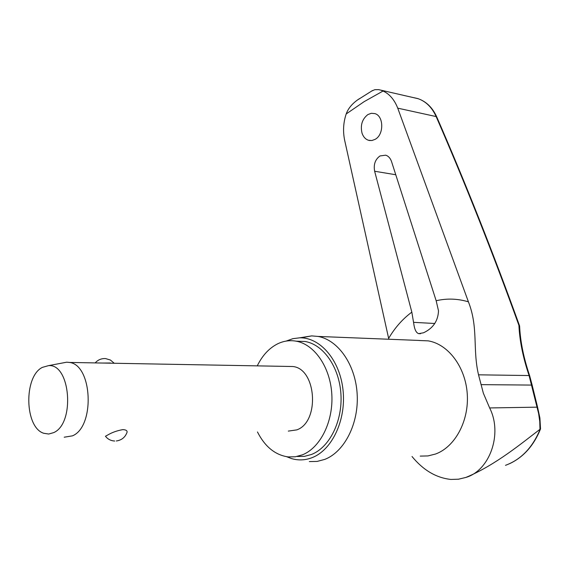 <?xml version="1.0" encoding="UTF-8"?>
<svg xmlns="http://www.w3.org/2000/svg" width="569" height="569" viewBox="0 0 569 569"><rect width="100%" height="100%" fill="white"/><g stroke="black" fill="none" stroke-linecap="round" stroke-linejoin="round"><path stroke-width="0.85" d="M371.514 91.104L374.807 89.689L378.591 89.625L418.236 98.722C426.081 101.574 432.035 107.484 436.103 116.467C465.079 183.047 492.683 252.686 518.914 325.376L519.618 326.058C520.294 341.364 523.636 357.915 529.654 375.725L529.085 375.547L538.623 413.556L539.753 421.465L539.981 429.311L540.522 428.948L539.91 418.002L537.57 407.155L489.646 407.945C502.925 434.019 489.589 470.634 465.883 477.434L458.507 479.198L450.904 479.439C436.252 477.868 423.286 470.222 412.013 456.502M381.237 90.307L383.044 91.033L364.139 101.652L346.187 113.964C343.327 122.541 342.815 131.304 344.65 140.266L388.84 339.28M362.069 133.302C360.17 125.336 362.112 119.085 367.908 114.554L371.301 113.295L374.779 113.58C383.791 115.763 384.203 134.625 375.142 139.341L371.87 140.529L368.52 140.28C365.54 139.298 363.392 136.973 362.069 133.302M374.644 171.248C373.413 164.533 375.199 159.434 379.992 155.956L385.682 155.173C388.392 156.034 390.348 158.168 391.543 161.575L436.167 300.745L438.507 310.859C438.052 321.001 433.059 328.306 423.535 332.78L418.741 333.647C416.188 332.943 414.509 329.479 413.699 323.249L411.835 312.139L374.644 171.248L395.768 174.747M257.458 431.949C264.934 446.679 275.147 455.001 288.092 456.907L295.29 456.779L302.388 454.851C320.411 447.725 333.462 421.423 331.819 394.331C330.305 367.225 314.529 344.394 296.143 341.172C289.763 340.049 283.575 340.945 277.58 343.861C269.109 348.171 262.33 355.504 257.259 365.867M297.246 456.487L304.443 456.366L311.542 454.446C329.558 447.362 342.595 421.231 340.938 394.317C339.416 367.389 323.633 344.707 305.247 341.507L296.805 341.201M309.344 461.58L317.125 461.431L324.807 459.382C344.579 451.75 358.947 423.357 357.161 394.047C355.511 364.708 338.192 339.985 318.057 336.435L311.698 335.895L301.086 337.83M286.171 341.08L292.836 338.683L299.721 337.815C320.212 337.317 339.821 360.028 343 389.808C346.372 419.538 332.332 449.816 312.246 457.597C305.283 460.321 298.305 460.627 291.321 458.514L286.705 456.722M519.582 325.881C493.309 253.084 465.662 183.353 436.636 116.681L397.738 108.153L468.415 301.826C478.586 327.701 472.434 348.996 478.529 374.822L483.351 393.2L489.646 407.945M62.099 363.065L66.673 362.197L69.39 362.439C92.434 364.722 95.222 426.65 72.469 435.84L64.19 437.212M114.71 441.025C110.898 440.811 107.811 439.225 105.443 436.267L107.904 434.901C112.221 432.376 117.214 430.612 122.868 429.616C126.126 429.787 127.499 430.747 126.987 432.49C125.109 437.405 121.553 440.228 116.332 440.975M288.042 366.429L292.793 366.514C316.499 368.591 320.041 421.857 296.805 429.88L288.298 431.103M114.213 363.257L110.4 360.021L105.599 358.591C101.424 358.363 97.953 359.8 95.172 362.915M110.407 362.994L102.626 363.05M42.362 367.382L48.5 365.647C70.471 363.314 75.307 423.585 53.621 432.646L48.706 434.026L43.799 433.286C24.552 427.575 23.557 376.472 42.362 367.382M417.838 98.593L418.201 98.714C426.323 101.616 432.461 107.591 436.629 116.659M403.634 95.4L417.639 98.537M397.738 108.153C394.424 99.703 389.53 93.999 383.044 91.033M346.187 113.964C348.022 108.807 351.742 104.177 357.353 100.073L359.373 98.707M458.166 479.29L465.883 477.434C495.435 465.214 522.484 442.59 539.981 429.311M518.914 325.376C519.639 340.909 523.032 357.631 529.085 375.547L478.529 374.822M529.654 375.725L532.136 385.078L481.04 384.644M411.835 312.139C402.646 318.939 394.922 327.687 388.648 338.377M420.228 456.096L427.952 455.933L435.555 454.019C455.115 446.928 469.162 420.825 467.256 393.904C465.485 366.969 448.258 344.202 428.251 340.867L419.061 340.497M468.415 301.826C457.583 298.611 446.829 298.248 436.167 300.745M540.166 429.204C532.641 447.519 521.076 459.56 505.478 465.335M413.613 322.346L434.823 323.491M532.136 385.078L537.57 407.155M357.353 100.073L372.567 90.492M318.057 336.435L419.467 340.461M370.099 140.579L368.548 140.287M420.477 333.726L418.741 333.647M509.66 463.65C523.544 457.078 533.836 445.513 540.529 428.955M69.39 362.439L292.793 366.514M48.5 365.647L66.673 362.197M299.721 337.815L311.698 335.895M305.247 341.507L296.143 341.172"/></g></svg>
